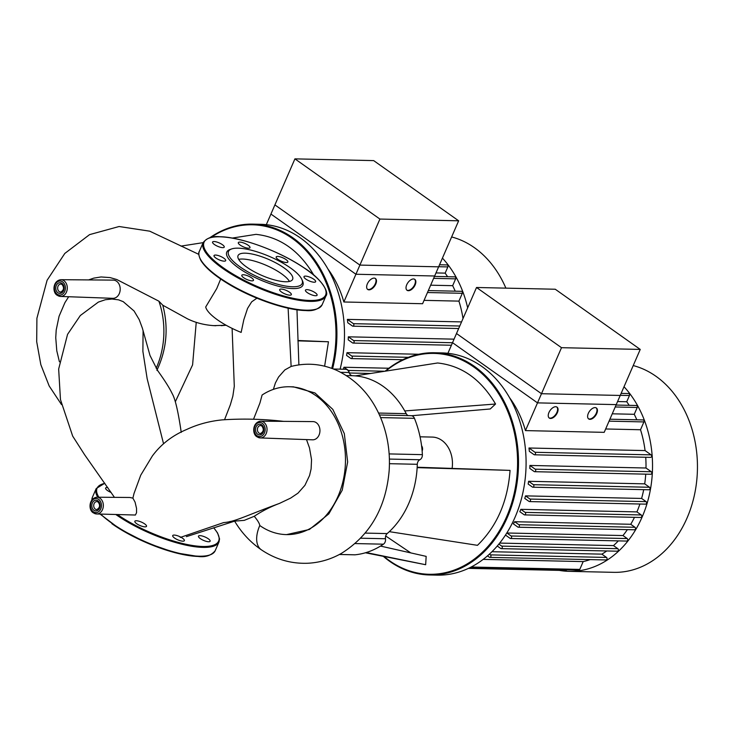 <?xml version="1.0" encoding="UTF-8"?>
<svg xmlns="http://www.w3.org/2000/svg" width="734" height="734" viewBox="0 0 734 734"><rect width="100%" height="100%" fill="white"/><g stroke="black" fill="none" stroke-linecap="round" stroke-linejoin="round"><path stroke-width="1.1" d="M294.921 158.865L270.929 214.053L355.917 274.25L434.656 275.993L458.649 220.806L373.67 160.608L294.921 158.865L379.909 219.062L355.917 274.25M458.649 220.806L379.909 219.062M442.428 258.111A104.439 81.235 91.3 0 1 467.668 307.849M451.63 236.954A104.439 81.235 91.3 0 1 474.439 247.707A104.439 81.235 91.3 0 1 505.882 288.141M414.563 279.232A6.698 3.725 -54.7 0 1 414.04 285.875A6.698 3.725 -54.7 0 1 407.93 290.389A6.698 3.725 -54.7 0 1 406.847 290.132M413.49 278.966A6.698 3.725 -54.7 0 1 414.802 279.379A6.698 3.725 -54.7 0 1 414.618 285.985A6.698 3.725 -54.7 0 1 408.379 290.71A6.698 3.725 -54.7 0 1 407.067 290.306A6.698 3.725 -54.7 0 1 407.251 283.7A6.698 3.725 -54.7 0 1 413.49 278.966M375.193 278.36A6.698 3.725 -54.7 0 1 374.661 285.003A6.698 3.725 -54.7 0 1 368.551 289.526A6.698 3.725 -54.7 0 1 367.477 289.26M374.111 278.103A6.698 3.725 -54.7 0 1 375.432 278.507A6.698 3.725 -54.7 0 1 375.248 285.113A6.698 3.725 -54.7 0 1 369.009 289.847A6.698 3.725 -54.7 0 1 367.688 289.435A6.698 3.725 -54.7 0 1 367.881 282.829A6.698 3.725 -54.7 0 1 374.111 278.103M266.314 224.677L274.911 204.896L359.899 265.093L438.638 266.827L422.601 303.72L343.861 301.986L359.899 265.093M439.538 264.763L446.978 264.928A1.34 1.046 91.3 0 1 447.859 266.91L445.153 273.131A96.071 74.73 91.3 0 1 447.566 276.7M435.987 272.929L445.153 273.131M434.473 276.415L454.759 276.865A1.34 1.046 91.3 0 1 455.64 278.847L452.667 285.673A96.071 74.73 91.3 0 1 455.218 291.178M430.656 285.196L452.667 285.673M388.837 368.239L343.925 367.248A96.071 74.73 91.3 0 1 343.347 369.23M347.017 352.669A96.071 74.73 91.3 0 1 346.576 355.43L350.806 358.421A1.34 1.046 -88.7 0 0 351.825 356.082L347.017 352.669L418.775 354.256M348.32 336.823A96.071 74.73 91.3 0 1 348.228 339.833L352.577 342.916A1.34 1.046 -88.7 0 0 353.604 340.567L348.32 336.823L454.052 339.154M347.384 319.382A96.071 74.73 91.3 0 1 347.751 322.721L352.412 326.015A1.34 1.046 -88.7 0 0 353.43 323.676L347.384 319.382L461.558 321.905M424.059 300.353L458.924 301.123A96.071 74.73 91.3 0 1 463.007 318.574M343.861 301.986A96.071 74.73 -88.7 0 0 327.951 269.039M428.307 290.581L461.447 291.315A1.34 1.046 91.3 0 1 462.319 293.297L458.924 301.123M348.934 371.918A1.34 1.046 -88.7 0 0 348.43 370.441L343.925 367.248M476.522 287.489L452.52 342.677L537.508 402.874L616.248 404.618L640.241 349.421L555.262 289.233L476.522 287.489L561.501 347.687L537.508 402.874M640.241 349.421L561.501 347.687M260.634 421.178C252.358 422.178 251.973 434.289 257.065 436.822L260.267 437.932L312.592 439.813A9.111 7.083 -88.7 0 0 319.042 435.078A9.111 7.083 -88.7 0 0 312.996 421.6L260.634 421.178A8.377 6.514 91.3 0 1 263.717 422.206A8.377 6.514 91.3 0 1 266.203 433.574A8.377 6.514 91.3 0 1 260.267 437.932A8.377 6.514 91.3 0 1 257.322 436.904M60.885 279.691C52.6 280.691 52.224 292.802 57.316 295.334L60.509 296.444L112.843 298.325A9.111 7.083 -88.7 0 0 119.293 293.6A9.111 7.083 -88.7 0 0 113.247 280.113L60.885 279.691A8.377 6.514 91.3 0 1 63.968 280.718A8.377 6.514 91.3 0 1 66.455 292.095A8.377 6.514 91.3 0 1 60.509 296.444A8.377 6.514 91.3 0 1 57.573 295.417M229.733 521.544L244.303 520.351L254.258 516.286C262.01 511.103 270.415 506.809 279.471 503.405L290.636 498.102L297.976 493.165L304.913 485.348L309.564 475.513L311.106 468.934L311.546 459.695L309.5 447.933L306.5 439.593M283.581 421.362L282.452 421.233C262.249 418.967 242.165 418.527 222.182 419.885C209.539 421.132 197.73 424.316 186.748 429.436C172.426 435.455 160.957 444.309 152.342 456.007L140.754 475.155L134.028 493.441L132.891 498.138L135.084 502.175L136.542 508.405L136.561 512.699L135.405 515.029L96.567 513.965A8.377 6.514 91.3 0 1 93.622 512.938M253.524 419.252L259.946 402.975L262.093 395.02A73.941 57.509 -88.7 0 1 289.591 386.763L293.499 386.846L314.941 392.947L332.805 409.37L344.319 433.62L347.659 461.989L342.237 490.174L328.832 513.873L309.399 529.471L286.59 534.6M254.258 516.286C257.717 520.47 259.552 523.544 259.772 525.516A73.941 57.509 -88.7 0 0 286.333 534.6A73.941 57.509 -88.7 0 0 345.457 461.943A73.941 57.509 -88.7 0 0 289.591 386.763M273.378 389.378L275.388 382.983L278.553 377.037L284.847 369.918L291.132 366.44L288.113 308.179M256.918 298.178L251.679 301.83L247.569 308.39L243.807 319.795L241.147 332.41A39.801 11.634 -156.5 0 1 205.703 306.995L216.778 288.517L220.677 279.021M226.145 325.254L213.622 325.639M196.235 322.327L192.592 364.881L175.343 401.709M181.234 432.372C178.215 411.646 175.206 398.736 172.206 393.653C169.6 388.121 164.728 380.414 157.599 370.514L149.993 355.458L142.359 328.126L139.212 319.62L134.065 310.987L123.202 301.646L118.55 299.839L111.981 299.032L105.384 299.72L98.374 302.087L80.327 315.519L67.556 334.365L58.656 369.037L60.463 399.58L72.684 436.124L84.575 454.695L114.449 497.358M96.934 497.212A8.377 6.514 91.3 0 1 100.017 498.239A8.377 6.514 91.3 0 1 103.09 507.781A8.377 6.514 91.3 0 1 96.567 513.965L93.374 512.855C88.273 510.323 88.658 498.212 96.934 497.212L129.881 497.478L132.891 498.138M156.195 368.266A73.941 57.509 -88.7 0 0 158.902 301.188L162.792 305.216L187.445 318.813C196.079 323.015 205.538 325.327 215.805 325.74M162.792 305.216C168.673 327.795 166.71 349.503 156.892 370.34M59.426 361.807L56.793 350.834L55.747 337.723L56.206 330.006L59.078 316.235L64.904 302.683L68.666 296.738M88.612 279.911L93.796 278.122L101.063 276.957L110.091 277.59L116.77 279.526L158.902 301.188M332.612 368.679A111.137 86.447 -88.7 0 0 292.838 237.77A111.137 86.447 -88.7 0 0 252.909 224.127A111.137 86.447 -88.7 0 0 209.933 237.669M210.979 237.412A110.467 85.924 91.3 0 1 292.16 238.348A110.467 85.924 91.3 0 1 331.731 368.349M252.909 224.127L260.487 224.301A111.137 86.447 91.3 0 1 300.408 237.944A111.137 86.447 91.3 0 1 340.108 369.165M297.921 340.493L328.456 341.769L324.63 366.202M232.219 238.082L256.01 234.357C280.122 236.99 299.435 250.67 313.95 275.397M203.135 242.642L180.949 246.11M328.456 341.769L297.931 340.86M107.779 487.587A6.358 1.863 23.5 0 0 105.604 488.055A6.358 1.863 23.5 0 0 111.146 492.486M204.52 540.793A6.358 1.863 23.5 0 0 210.135 541.233A6.358 1.863 23.5 0 0 204.07 536.6A6.358 1.863 23.5 0 0 198.464 536.159A6.358 1.863 23.5 0 0 204.52 540.793M174.545 538.04A6.358 1.863 23.5 0 0 180.555 540.802A6.358 1.863 23.5 0 0 184.372 540.664A6.358 1.863 23.5 0 0 182.537 538.215A6.358 1.863 23.5 0 0 176.536 535.453A6.358 1.863 23.5 0 0 172.71 535.591A6.358 1.863 23.5 0 0 174.545 538.04M134.799 521.58A6.358 1.863 23.5 0 0 140.414 525.709A6.358 1.863 23.5 0 0 146.506 526.342A6.358 1.863 23.5 0 0 146.552 526.021A6.358 1.863 23.5 0 0 140.937 521.892A6.358 1.863 23.5 0 0 134.845 521.268A6.358 1.863 23.5 0 0 134.799 521.58M246.642 267.057A29.755 8.698 -156.5 0 1 238.055 255.597A29.755 8.698 -156.5 0 1 255.946 254.946A29.755 8.698 -156.5 0 1 284.04 267.882A29.755 8.698 -156.5 0 1 292.637 279.333A29.755 8.698 -156.5 0 1 274.736 279.984A29.755 8.698 -156.5 0 1 246.642 267.057M238.688 259.368A29.755 8.698 -156.5 0 1 281.489 273.745A29.755 8.698 -156.5 0 1 289.444 281.434M301.848 279.425L302.555 280.994A41.508 12.139 -156.5 0 1 283.361 287.389A41.508 12.139 -156.5 0 1 238.752 268.066A41.508 12.139 -156.5 0 1 230.072 249.477L231.705 248.918A40.168 11.744 -156.5 0 1 290.581 268.02A40.168 11.744 -156.5 0 1 301.848 279.425A40.168 11.744 -156.5 0 1 283.269 285.609A40.168 11.744 -156.5 0 1 240.11 266.91A40.168 11.744 -156.5 0 1 231.705 248.918M215.53 255.056A6.358 1.863 -156.5 0 1 222.329 257.258A6.358 1.863 -156.5 0 1 225.677 260.643A6.358 1.863 -156.5 0 1 224.154 261.166A6.358 1.863 -156.5 0 1 217.356 258.955A6.358 1.863 -156.5 0 1 214.016 255.57A6.358 1.863 -156.5 0 1 215.53 255.056M218.181 242.495A6.358 1.863 -156.5 0 1 224.237 247.129A6.358 1.863 -156.5 0 1 218.622 246.688A6.358 1.863 -156.5 0 1 212.566 242.055A6.358 1.863 -156.5 0 1 218.181 242.495M248.156 245.248A6.358 1.863 -156.5 0 1 249.991 247.697A6.358 1.863 -156.5 0 1 246.165 247.835A6.358 1.863 -156.5 0 1 240.156 245.073A6.358 1.863 -156.5 0 1 238.321 242.624A6.358 1.863 -156.5 0 1 242.147 242.477A6.358 1.863 -156.5 0 1 248.156 245.248M287.902 261.708A6.358 1.863 -156.5 0 1 287.856 262.02A6.358 1.863 -156.5 0 1 281.764 261.387A6.358 1.863 -156.5 0 1 276.149 257.258A6.358 1.863 -156.5 0 1 276.186 256.946A6.358 1.863 -156.5 0 1 282.278 257.57A6.358 1.863 -156.5 0 1 287.902 261.708M314.134 282.223A6.358 1.863 -156.5 0 1 307.335 280.021A6.358 1.863 -156.5 0 1 303.986 276.635A6.358 1.863 -156.5 0 1 305.509 276.112A6.358 1.863 -156.5 0 1 312.308 278.324A6.358 1.863 -156.5 0 1 315.657 281.709A6.358 1.863 -156.5 0 1 314.134 282.223M311.491 294.784A6.358 1.863 -156.5 0 1 305.436 290.15A6.358 1.863 -156.5 0 1 311.042 290.591A6.358 1.863 -156.5 0 1 317.097 295.224A6.358 1.863 -156.5 0 1 311.491 294.784M281.517 292.031A6.358 1.863 -156.5 0 1 279.672 289.581A6.358 1.863 -156.5 0 1 283.498 289.444A6.358 1.863 -156.5 0 1 289.508 292.205A6.358 1.863 -156.5 0 1 291.343 294.655A6.358 1.863 -156.5 0 1 287.517 294.802A6.358 1.863 -156.5 0 1 281.517 292.031M241.77 275.571A6.358 1.863 -156.5 0 1 241.807 275.259A6.358 1.863 -156.5 0 1 247.899 275.892A6.358 1.863 -156.5 0 1 253.514 280.021A6.358 1.863 -156.5 0 1 253.478 280.333A6.358 1.863 -156.5 0 1 247.386 279.709A6.358 1.863 -156.5 0 1 241.77 275.571M420.05 436.813L432.225 437.079A26.782 20.827 91.3 0 1 441.84 440.363A26.782 20.827 91.3 0 1 452.135 468.283M383.506 556.51A111.137 86.447 -88.7 0 0 389.671 561.317A111.137 86.447 -88.7 0 0 429.601 574.97A111.137 86.447 -88.7 0 0 515.369 492.331A111.137 86.447 -88.7 0 0 474.43 366.394A111.137 86.447 -88.7 0 0 434.51 352.751A111.137 86.447 -88.7 0 0 385.139 371.193M385.781 371.092A110.467 85.924 91.3 0 1 473.751 366.972A110.467 85.924 91.3 0 1 506.543 516.91A110.467 85.924 91.3 0 1 389.506 560.721A110.467 85.924 91.3 0 1 384.221 556.656M434.51 352.751L442.079 352.916A111.137 86.447 91.3 0 1 481.999 366.56A111.137 86.447 91.3 0 1 522.947 492.496A111.137 86.447 91.3 0 1 437.17 575.135L429.601 574.97M422.133 451.015A4.349 3.386 -88.7 0 0 421.573 445.786M417.178 467.228L510.057 470.384C507.735 501.414 496.872 526.397 477.467 545.325L389.314 531.655A86.364 67.179 -88.7 0 0 417.151 467.641A86.364 67.179 -88.7 0 0 417.297 464.301A5.019 3.909 91.3 0 1 419.848 459.741A5.019 3.909 -88.7 0 0 422.38 454.649L389.139 453.915M495.542 404.021L404.755 410.939A86.364 67.179 -88.7 0 0 355.256 375.881L437.602 362.981C461.714 365.615 481.027 379.294 495.542 404.021L490.248 408.976L411.655 415.738M380.524 546.078L426.16 556.372L425.665 564.721L365.404 552.785M385.68 535.976L410.792 552.904M425.665 564.721L366.202 552.546M355.256 375.881A86.364 67.179 -88.7 0 0 352.659 375.725A5.019 3.909 91.3 0 1 349.136 372.505A5.019 3.909 -88.7 0 0 345.586 369.285L333.493 369.018M408.187 415.609A5.019 3.909 91.3 0 1 406.232 413.673A86.364 67.179 -88.7 0 0 404.755 410.939M380.588 417.591L414.444 418.334A5.019 3.909 -88.7 0 0 411.086 415.673L379.45 414.976M414.444 418.334A93.053 72.382 91.3 0 1 422.38 454.649M355.155 543.564L383.451 544.188A5.019 3.909 -88.7 0 0 385.488 538.747A5.019 3.909 91.3 0 1 387.176 533.581A86.364 67.179 -88.7 0 0 389.314 531.655M383.451 544.188A93.053 72.382 91.3 0 1 355.109 554.803L339.447 554.464M354.348 554.785A5.019 3.909 -88.7 0 0 354.724 554.821A5.019 3.909 -88.7 0 0 355.109 554.803M510.057 470.384L417.151 467.641M624.019 386.735A104.439 81.235 91.3 0 1 647.113 503.35A104.439 81.235 91.3 0 1 568.978 571.346A104.439 81.235 91.3 0 1 559.235 570.373M633.222 365.569A104.439 81.235 91.3 0 1 656.031 376.331A104.439 81.235 91.3 0 1 694.502 494.679A104.439 81.235 91.3 0 1 613.899 572.337L568.978 571.346M596.155 407.856A6.698 3.725 -54.7 0 1 595.632 414.499A6.698 3.725 -54.7 0 1 589.521 419.013A6.698 3.725 -54.7 0 1 588.439 418.747M595.081 407.59A6.698 3.725 -54.7 0 1 596.393 408.003A6.698 3.725 -54.7 0 1 596.21 414.609A6.698 3.725 -54.7 0 1 589.971 419.334A6.698 3.725 -54.7 0 1 588.659 418.93A6.698 3.725 -54.7 0 1 588.842 412.324A6.698 3.725 -54.7 0 1 595.081 407.59M556.785 406.985A6.698 3.725 -54.7 0 1 556.262 413.627A6.698 3.725 -54.7 0 1 550.151 418.141A6.698 3.725 -54.7 0 1 549.069 417.885M555.711 406.728A6.698 3.725 -54.7 0 1 557.023 407.131A6.698 3.725 -54.7 0 1 556.84 413.737A6.698 3.725 -54.7 0 1 550.601 418.463A6.698 3.725 -54.7 0 1 549.289 418.059A6.698 3.725 -54.7 0 1 549.472 411.453A6.698 3.725 -54.7 0 1 555.711 406.728M447.905 353.302L456.502 333.52L541.49 393.718L620.23 395.452L604.192 432.344L525.452 430.601L541.49 393.718M621.129 393.387L628.579 393.543A1.34 1.046 91.3 0 1 629.451 395.525L626.744 401.755A96.071 74.73 91.3 0 1 629.157 405.324M617.578 401.553L626.744 401.755M616.065 405.04L636.35 405.489A1.34 1.046 91.3 0 1 637.231 407.471L634.259 414.297A96.071 74.73 91.3 0 1 636.818 419.802M612.248 413.811L634.259 414.297M590.154 559.602A96.071 74.73 91.3 0 1 583.181 561.593L483.183 559.381M606.761 550.968A96.071 74.73 91.3 0 1 601.862 554.142L491.964 551.711M618.34 540.885A96.071 74.73 91.3 0 1 613.486 545.601L499.689 543.087M627.359 529.636A96.071 74.73 91.3 0 1 622.982 535.554L506.882 532.994A96.071 74.73 91.3 0 1 506.552 533.407M514.644 521.718A96.071 74.73 91.3 0 1 513.341 523.865L517.846 527.058A1.34 1.046 91.3 0 0 518.874 524.709L514.644 521.718L630.735 524.278L634.965 527.278A1.34 1.046 91.3 0 1 634.424 529.792L518.332 527.223M634.47 517.332A96.071 74.73 91.3 0 1 630.735 524.278M520.837 509.332A96.071 74.73 91.3 0 1 519.819 511.681L524.14 514.745A1.34 1.046 91.3 0 0 525.159 512.396L520.837 509.332L636.928 511.901L641.25 514.956A1.34 1.046 91.3 0 1 640.709 517.47L524.617 514.91M639.901 504.019A96.071 74.73 91.3 0 1 636.928 511.901M525.516 495.872A96.071 74.73 91.3 0 1 524.773 498.423L529.003 501.414A1.34 1.046 -88.7 0 0 530.021 499.065L525.516 495.872L641.608 498.441L646.113 501.634A1.34 1.046 91.3 0 1 645.571 504.139L529.48 501.579M643.7 489.661A96.071 74.73 91.3 0 1 641.608 498.441M528.608 481.293A96.071 74.73 91.3 0 1 528.168 484.055L532.398 487.046A1.34 1.046 -88.7 0 0 533.416 484.697L528.608 481.293L644.7 483.853L649.507 487.266A1.34 1.046 91.3 0 1 648.975 489.78L532.875 487.211M645.746 474.155A96.071 74.73 91.3 0 1 644.7 483.853M529.911 465.448A96.071 74.73 91.3 0 1 529.82 468.448L534.168 471.531A1.34 1.046 -88.7 0 0 535.196 469.182L529.911 465.448L646.003 468.008L651.287 471.751A1.34 1.046 91.3 0 1 650.746 474.265L534.655 471.696M645.718 457.264A96.071 74.73 91.3 0 1 646.003 468.008M528.975 448.006A96.071 74.73 91.3 0 1 529.342 451.346L534.003 454.64A1.34 1.046 -88.7 0 0 535.022 452.291L528.975 448.006L645.067 450.575L651.122 454.86A1.34 1.046 91.3 0 1 650.581 457.374L534.48 454.805M605.651 428.977L640.516 429.748A96.071 74.73 91.3 0 1 645.067 450.575M525.452 430.601A96.071 74.73 -88.7 0 0 509.543 397.663M609.899 419.206L643.039 419.94A1.34 1.046 91.3 0 1 643.92 421.922L640.516 429.748M506.882 532.994L511.112 535.994A1.34 1.046 91.3 0 1 510.093 538.343L505.478 535.077M622.982 535.554L627.212 538.554A1.34 1.046 91.3 0 1 626.671 541.068L510.58 538.508M498.872 544.096L501.744 546.124A1.34 1.046 91.3 0 1 500.716 548.472L497.257 546.023M613.486 545.601L617.835 548.683A1.34 1.046 91.3 0 1 617.294 551.197L501.203 548.637M489.404 554.161L490.422 554.876A1.34 1.046 91.3 0 1 489.394 557.225L487.486 555.877M601.862 554.142L606.513 557.436A1.34 1.046 91.3 0 1 605.972 559.95L489.881 557.39M583.181 561.593L579.787 569.41A1.34 1.046 91.3 0 1 578.842 570.107L469.833 567.703M566.63 569.841A1.34 1.046 91.3 0 1 565.703 570.52L468.448 568.373M447.859 266.91L438.693 266.708M455.64 278.847L433.629 278.36M462.319 293.297L427.463 292.527M459.768 326.015L353.43 323.676M452.493 342.741L353.604 340.567M408.388 357.33L351.825 356.082M384.818 371.248L348.43 370.441M257.001 435.712A7.037 5.477 -88.7 0 0 264.46 432.913A7.037 5.477 -88.7 0 0 262.368 423.362A7.037 5.477 -88.7 0 0 254.909 426.151A7.037 5.477 -88.7 0 0 257.001 435.712M258.992 433.078A4.019 3.129 -88.7 0 0 260.442 433.565C263.68 431.73 264.13 429.188 261.799 425.949L260.616 425.536A4.019 3.129 -88.7 0 0 257.799 427.628A4.019 3.129 -88.7 0 0 258.992 433.078M263.313 432.106A5.358 4.165 91.3 0 1 257.643 434.234A5.358 4.165 91.3 0 1 256.056 426.959A5.358 4.165 91.3 0 1 261.726 424.839A5.358 4.165 91.3 0 1 263.313 432.106M93.301 511.745A7.037 5.477 -88.7 0 0 100.76 508.956A7.037 5.477 -88.7 0 0 98.677 499.395A7.037 5.477 -88.7 0 0 91.209 502.194A7.037 5.477 -88.7 0 0 93.301 511.745M95.301 509.112A4.019 3.129 -88.7 0 0 96.741 509.607C99.98 507.772 100.43 505.231 98.099 501.983L96.916 501.579A4.019 3.129 -88.7 0 0 94.108 503.662A4.019 3.129 -88.7 0 0 95.301 509.112M99.622 508.148A5.358 4.165 91.3 0 1 93.943 510.268A5.358 4.165 91.3 0 1 92.356 503.001A5.358 4.165 91.3 0 1 98.026 500.872A5.358 4.165 91.3 0 1 99.622 508.148M57.252 294.224A7.037 5.477 -88.7 0 0 64.711 291.435A7.037 5.477 -88.7 0 0 62.619 281.874A7.037 5.477 -88.7 0 0 55.16 284.664A7.037 5.477 -88.7 0 0 57.252 294.224M59.243 291.591A4.019 3.129 -88.7 0 0 60.683 292.086C63.922 290.242 64.381 287.7 62.041 284.462L60.867 284.049A4.019 3.129 -88.7 0 0 58.05 286.141A4.019 3.129 -88.7 0 0 59.243 291.591M63.564 290.618A5.358 4.165 91.3 0 1 57.894 292.747A5.358 4.165 91.3 0 1 56.298 285.48A5.358 4.165 91.3 0 1 61.977 283.352A5.358 4.165 91.3 0 1 63.564 290.618M279.471 503.405C244.459 516.259 235.109 521.755 223.65 522.59L180.289 537.435M259.772 525.516A29.158 16.221 125.3 0 0 261.387 549.83L261.387 549.83C250.422 542.316 241.413 532.6 234.357 520.69M143.084 330.575L142.882 351.338L147.158 378.707L163.526 443.685M61.913 284.306A4.019 3.129 -88.7 0 0 60.867 284.049M97.961 501.836A4.019 3.129 -88.7 0 0 96.916 501.579M261.662 425.793A4.019 3.129 -88.7 0 0 260.616 425.536M221.173 325.685L226.118 325.245M213.64 527.792A66.28 19.378 -156.5 0 1 202.813 546.481A66.28 19.378 -156.5 0 1 117.66 514.727M98.879 497.23A66.28 19.378 -156.5 0 1 104.87 483.385M97.769 497.221A66.95 19.57 -156.5 0 1 96.218 488.532L92.383 497.34A66.95 19.57 -156.5 0 0 91.897 499.854M100.108 514.094L119.697 528.902L146.543 542.747L174.903 552.674L198.712 556.546C205.841 557.326 211.328 555.381 215.181 550.729L219.007 541.931A66.95 19.57 -156.5 0 1 203.006 547.39A66.95 19.57 -156.5 0 1 116.064 514.672M215.181 550.729A66.95 19.57 -156.5 0 1 199.18 556.198A66.95 19.57 -156.5 0 1 111.715 523.113A66.95 19.57 -156.5 0 1 100.659 514.112M198.474 556.464A66.28 19.378 -156.5 0 1 111.88 523.709M322.143 304.729A66.95 19.57 -156.5 0 1 306.142 310.188A66.95 19.57 -156.5 0 1 218.686 277.103A66.95 19.57 -156.5 0 1 199.354 251.34L203.18 242.532A66.95 19.57 -156.5 0 0 222.512 268.295A66.95 19.57 -156.5 0 0 309.977 301.38A66.95 19.57 -156.5 0 0 325.969 295.921L322.143 304.729C318.253 309.39 312.767 311.326 305.674 310.537C286.755 310.372 253.01 298.811 229.008 284.324C214.567 275.645 205.135 267.589 200.703 260.157C198.648 255.616 198.198 252.679 199.354 251.34M219.888 236.807A66.28 19.378 -156.5 0 1 306.473 269.562A66.28 19.378 -156.5 0 1 309.776 300.472A66.28 19.378 -156.5 0 1 223.191 267.717A66.28 19.378 -156.5 0 1 219.888 236.807M305.436 310.454A66.28 19.378 -156.5 0 1 218.851 277.7M389.433 463.686L417.297 464.301M419.848 459.741L389.396 459.071M387.176 533.581L365.275 533.095M360.743 538.206L385.488 538.747M406.232 413.673L378.56 413.058M346.384 375.588L352.659 375.725M349.136 372.505L340.741 372.322M629.451 395.525L620.285 395.323M637.231 407.471L615.22 406.985M643.92 421.922L609.055 421.151M651.122 454.86L535.022 452.291M651.287 471.751L535.196 469.182M649.507 487.266L533.416 484.697M646.113 501.634L530.021 499.065M641.25 514.956L525.159 512.396M634.965 527.278L518.874 524.709M627.212 538.554L511.112 535.994M617.835 548.683L501.744 546.124M606.513 557.436L490.422 554.876M579.787 569.41L471.191 567.015M353.063 343.072L451.401 345.246M351.283 358.587L402.782 359.724M349.301 372.991L370.688 373.459M352.889 326.18L458.677 328.52M235.963 520.718L186.39 536.655M224.558 419.674L230.357 404.755L232.852 396.149L234.293 386.286L232.109 328.382M296.967 309.794L298.885 364.881M61.491 404.562L49.169 385.956L40.829 364.67L36.7 341.732L36.902 318.281L47.095 280.26L64.803 253.441L89.576 234.623L119.119 226.512L149.699 231.173L198.813 254.368M286.333 534.6L286.847 534.609M290.939 366.486C306.5 362.513 321.721 363.789 336.594 370.312C356.889 379.937 371.707 396.048 381.029 418.637C387.625 435.088 390.341 452.392 389.167 470.549C385.974 507.699 370.083 535.297 341.503 553.326C330.961 559.326 319.712 562.639 307.766 563.253C291.04 563.868 275.58 559.391 261.387 549.83M104.778 483.256L96.218 488.532M91.842 499.918L92.383 497.34M219.007 541.931L219.549 538.921L217.576 532.976L213.732 527.764M325.969 295.921C329.245 292.683 322.006 278.892 303.619 267.543C279.682 251.202 240.578 236.825 219.649 236.724C212.557 235.935 207.071 237.871 203.18 242.532M354.724 554.821L339.402 554.482"/></g></svg>
